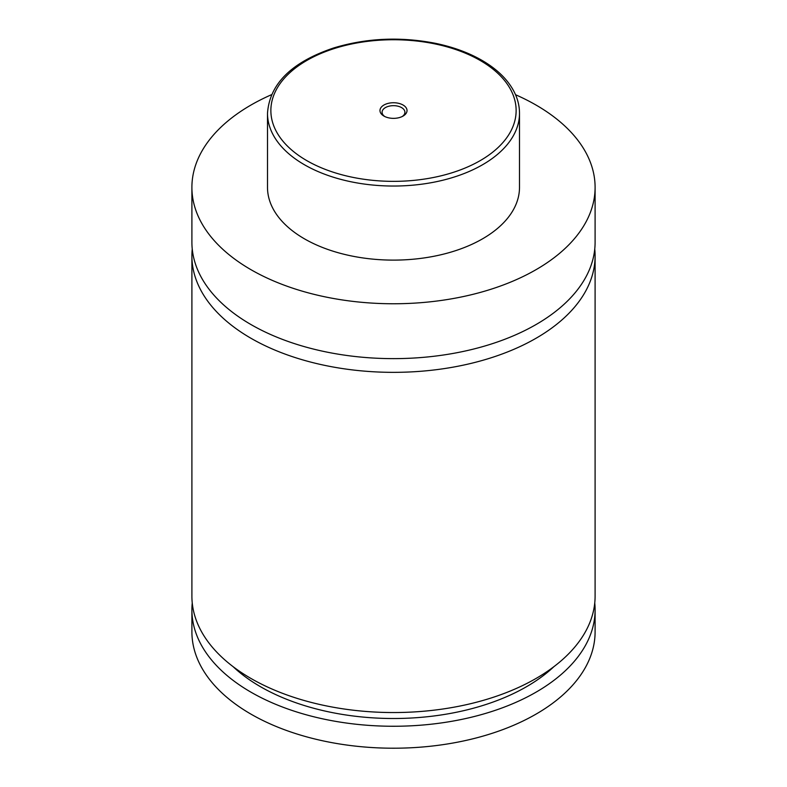 <?xml version="1.0" encoding="UTF-8"?>
<svg xmlns="http://www.w3.org/2000/svg" width="787" height="787" viewBox="0 0 787 787"><rect width="100%" height="100%" fill="white"/><g stroke="black" fill="none" stroke-linecap="round" stroke-linejoin="round"><path stroke-width="1.18" d="M515.534 94.715A201.6 116.397 180 0 1 536.055 105.064A201.6 116.397 180 0 1 595.1 187.365L595.1 242.239A201.6 116.397 180 0 1 470.656 349.772A201.6 116.397 180 0 1 250.945 324.539A201.6 116.397 180 0 1 191.9 242.239L191.9 187.365A201.6 116.397 180 0 1 271.466 94.715M594.756 249.095A201.6 116.397 180 0 1 595.1 255.952A201.6 116.397 180 0 1 470.656 363.486A201.6 116.397 180 0 1 250.945 338.262A201.6 116.397 180 0 1 191.9 255.952A201.6 116.397 180 0 1 192.244 249.095M383.938 116.073A13.527 7.811 0 0 0 403.062 116.073A13.527 7.811 0 0 0 403.062 105.025A13.527 7.811 0 0 0 383.938 105.025A13.527 7.811 0 0 0 383.938 116.073L383.938 116.073M402.255 116.496A11.421 6.591 0 0 0 404.921 112.266A11.421 6.591 0 0 0 401.577 107.603A11.421 6.591 0 0 0 389.132 106.166A11.421 6.591 0 0 0 382.079 112.266A11.421 6.591 0 0 0 384.745 116.496M519.499 113.289L519.499 187.365A125.999 72.748 180 0 1 441.723 254.575A125.999 72.748 180 0 1 304.402 238.805A125.999 72.748 180 0 1 267.501 187.365L267.501 113.289A125.999 72.748 180 0 0 304.402 164.729A125.999 72.748 180 0 0 441.723 180.498A125.999 72.748 180 0 0 519.499 113.289C519.489 105.999 517.738 98.887 514.245 91.971C507.92 79.694 497.138 69.138 481.9 60.314C468.501 52.621 452.968 46.954 435.309 43.295C400.327 36.507 366.457 38.051 333.708 47.948C291.633 62.094 269.557 83.884 267.501 113.289M595.1 187.365A201.6 116.397 180 0 1 470.656 294.899A201.6 116.397 180 0 1 250.945 269.675A201.6 116.397 180 0 1 191.9 187.365M595.1 255.952L595.1 596.153A201.6 116.397 180 0 1 470.656 703.686A201.6 116.397 180 0 1 250.945 678.453A201.6 116.397 180 0 1 191.9 596.153L191.9 255.952M553.91 666.658A188.162 108.636 180 0 1 233.09 666.658M594.756 603.009A201.6 116.397 180 0 1 595.1 609.866L595.1 631.813A201.6 116.397 180 0 1 470.656 739.347A201.6 116.397 180 0 1 250.945 714.124A201.6 116.397 180 0 1 191.9 631.813L191.9 609.866A201.6 116.397 180 0 1 192.244 603.009M595.1 609.866A201.6 116.397 180 0 1 470.656 717.4A201.6 116.397 180 0 1 250.945 692.167A201.6 116.397 180 0 1 191.9 609.866M306.782 160.617A122.644 70.81 0 0 0 480.218 160.617A122.644 70.81 0 0 0 480.218 60.481A122.644 70.81 0 0 0 306.782 60.481A122.644 70.81 0 0 0 306.782 160.617"/></g></svg>
